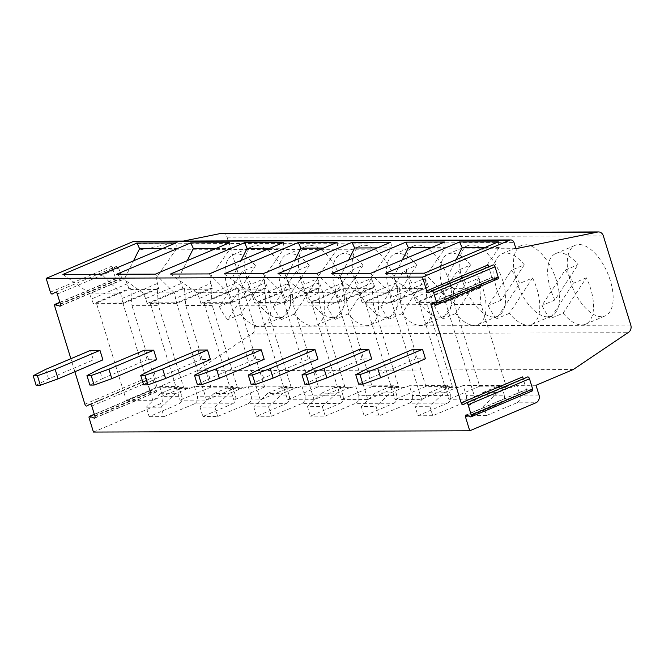 <?xml version="1.0" encoding="UTF-8"?>
<svg xmlns="http://www.w3.org/2000/svg" width="664" height="664" viewBox="0 0 664 664"><rect width="100%" height="100%" fill="white"/><g stroke="black" fill="none" stroke-linecap="round" stroke-linejoin="round"><path stroke-width="0.5" stroke-dasharray="3.32 2.49" d="M428.604 292.716L493.144 264.953M74.874 371.732L70.865 358.701M413.008 349.314L415.93 358.809L425.45 358.776M359.249 349.496L362.171 358.992L371.691 358.958M305.49 349.679L308.411 359.174L317.94 359.141M90.462 350.409L93.375 359.905L102.903 359.871M144.213 350.227L147.134 359.722L156.662 359.689M197.972 350.044L200.893 359.539L210.422 359.506M251.731 349.862L254.652 359.357L264.181 359.324M497.917 278.88A2.017 0.996 67.1 0 1 497.419 278.855L493.186 277.096A2.017 0.996 67.1 0 0 492.696 277.071L431.301 303.058M433.6 303.83L492.422 278.938A2.017 0.996 67.1 0 1 492.696 277.071M492.422 278.938L488.106 264.903M489.999 266.737A2.017 0.996 67.1 0 1 489.949 266.762A2.017 0.996 67.1 0 1 489.219 266.604M466.186 395.329C466.966 398.89 465.929 401.446 463.057 403.015L501.328 402.882C504.125 401.322 505.13 398.757 504.341 395.196L466.186 395.329L463.173 385.535L458.309 387.568L458.11 386.929L444.133 392.781L429.832 406.26L432.737 415.705L463.057 403.015M601.293 316.67A38.338 18.932 67.1 0 1 571.331 284.35A38.338 18.932 67.1 0 1 575.256 245.298A38.338 18.932 67.1 0 1 597.658 256.346A38.338 18.932 67.1 0 1 612.756 291.728A38.338 18.932 67.1 0 1 605.145 315.906A38.338 18.932 67.1 0 1 601.293 316.67M222.216 233.213A6.009 5.113 89.8 0 1 227.047 237.181L254.486 326.397A6.009 5.113 -90.2 0 1 251.656 333.975L197 370.778L159.7 386.564L162.713 396.358L181.795 396.292C182.583 399.852 181.579 402.417 178.774 403.978L149.143 416.66L146.238 407.223L161.045 407.173L163.95 416.61L149.143 416.66M547.534 316.852A38.338 18.932 67.1 0 1 517.571 284.532A38.338 18.932 67.1 0 1 521.497 245.481A38.338 18.932 67.1 0 1 543.899 256.528A38.338 18.932 67.1 0 1 558.997 291.911A38.338 18.932 67.1 0 1 551.386 316.089A38.338 18.932 67.1 0 1 547.534 316.852M493.775 317.035A38.338 18.932 67.1 0 1 463.812 284.715A38.338 18.932 67.1 0 1 467.738 245.663A38.338 18.932 67.1 0 1 490.14 256.711A38.338 18.932 67.1 0 1 505.238 292.094A38.338 18.932 67.1 0 1 497.626 316.272A38.338 18.932 67.1 0 1 493.775 317.035M278.739 317.766A38.338 18.932 67.1 0 1 248.776 285.445A38.338 18.932 67.1 0 1 252.702 246.394A38.338 18.932 67.1 0 1 275.103 257.441A38.338 18.932 67.1 0 1 290.201 292.824A38.338 18.932 67.1 0 1 282.59 317.002A38.338 18.932 67.1 0 1 278.739 317.766M332.498 317.583A38.338 18.932 67.1 0 1 302.535 285.263A38.338 18.932 67.1 0 1 306.461 246.211A38.338 18.932 67.1 0 1 328.863 257.258A38.338 18.932 67.1 0 1 343.96 292.641A38.338 18.932 67.1 0 1 336.349 316.819A38.338 18.932 67.1 0 1 332.498 317.583M386.257 317.4A38.338 18.932 67.1 0 1 356.294 285.08A38.338 18.932 67.1 0 1 360.22 246.029A38.338 18.932 67.1 0 1 382.622 257.076A38.338 18.932 67.1 0 1 397.719 292.459A38.338 18.932 67.1 0 1 390.108 316.637A38.338 18.932 67.1 0 1 386.257 317.4M440.016 317.218A38.338 18.932 67.1 0 1 410.053 284.897A38.338 18.932 67.1 0 1 413.979 245.846A38.338 18.932 67.1 0 1 436.381 256.893A38.338 18.932 67.1 0 1 451.478 292.276A38.338 18.932 67.1 0 1 443.867 316.454A38.338 18.932 67.1 0 1 440.016 317.218M504.341 395.196L501.328 385.402L463.173 385.535M412.427 395.512C413.207 399.072 412.17 401.629 409.298 403.197L447.569 403.065C450.366 401.504 451.371 398.939 450.582 395.379L412.427 395.512L409.414 385.718L404.55 387.751L404.351 387.112L390.374 392.955L376.073 406.443L378.978 415.888L409.298 403.197M345.853 288.749L372.305 288.657L373.483 304.859L398.599 386.506L372.147 386.597L347.023 304.95L345.587 287.877L344.01 287.885L308.42 302.95L304.336 292.409L335.627 292.301L338.026 302.85L373.616 287.786L372.039 287.786L337.885 302.244L311.424 302.336L345.587 287.877M373.483 304.859L347.023 304.95M450.582 395.379L447.569 385.585L409.414 385.718M524.294 264.828A38.338 18.932 -112.9 0 0 501.893 253.781A38.338 18.932 -112.9 0 0 501.096 300.203L524.294 264.828L511.371 270.298A38.338 18.932 67.1 0 1 519.646 283.437L496.448 318.811A38.338 18.932 67.1 0 1 488.173 305.672L511.371 270.298M532.569 277.967L509.379 313.342A38.338 18.932 -112.9 0 0 531.781 324.389A38.338 18.932 -112.9 0 0 532.569 277.967L519.646 283.437M509.379 313.342L496.448 318.811M501.096 300.203L488.173 305.672M393.81 403.247C396.607 401.687 397.611 399.122 396.831 395.561L358.668 395.694C359.448 399.255 358.411 401.811 355.539 403.38L393.81 403.247L364.179 415.938L361.274 406.493L376.073 406.443M373.616 287.786L371.217 277.237L339.918 277.344L342.499 282.997L306.917 298.053M339.918 277.344L348.567 260.089M277.959 273.692L304.336 292.409M404.55 387.751L389.062 387.801L388.863 387.162L404.351 387.112M378.978 415.888L364.179 415.938M390.374 392.955L375.202 393.013L388.863 387.162M375.202 393.013L361.274 406.493M389.062 387.801L393.81 385.767L396.831 395.561M470.535 265.011A38.338 18.932 -112.9 0 0 448.134 253.963A38.338 18.932 -112.9 0 0 447.337 300.385L470.535 265.011L457.612 270.48A38.338 18.932 67.1 0 1 465.887 283.619L442.689 318.994A38.338 18.932 67.1 0 1 434.414 305.855L457.612 270.48M478.819 278.15L455.62 313.524A38.338 18.932 -112.9 0 0 478.022 324.572A38.338 18.932 -112.9 0 0 478.819 278.15L465.887 283.619M455.62 313.524L442.689 318.994M447.337 300.385L434.414 305.855M251.158 384.514L263.583 378.148L308.411 359.174M468.054 415.83L526.876 390.938L522.56 376.903M463.065 404.716L524.46 378.737A2.017 0.996 67.1 0 1 524.402 378.762A2.017 0.996 67.1 0 1 523.672 378.604M453.371 288.383L479.823 288.292L481.002 304.494L506.117 386.141L479.665 386.232L454.541 304.585L453.097 287.512L451.52 287.52L415.938 302.585L445.544 302.485L481.134 287.421L479.557 287.429L445.395 301.879L418.942 301.971L453.097 287.512M481.002 304.494L454.541 304.585M532.37 390.88A2.017 0.996 67.1 0 1 531.872 390.855L527.648 389.096A2.017 0.996 67.1 0 0 527.15 389.071L465.754 415.058M526.876 390.938A2.017 0.996 67.1 0 1 527.15 389.071M524.46 378.737L527.598 376.953M565.13 270.115A38.338 18.932 67.1 0 1 573.405 283.254L550.207 318.629A38.338 18.932 67.1 0 1 541.932 305.49L565.13 270.115L578.053 264.646A38.338 18.932 -112.9 0 0 555.652 253.598A38.338 18.932 -112.9 0 0 554.855 300.02L578.053 264.646M554.855 300.02L541.932 305.49M563.13 313.159A38.338 18.932 -112.9 0 0 585.54 324.206A38.338 18.932 -112.9 0 0 586.329 277.784L563.13 313.159L550.207 318.629M586.329 277.784L573.405 283.254M506.117 386.141L475.333 399.172L448.872 399.263L418.942 301.971M479.665 386.232L448.872 399.263M479.823 288.292L479.557 287.429M475.333 399.172L445.395 301.879M451.52 287.52L447.436 276.979L478.736 276.88L479.632 282.532L444.042 297.588L445.544 302.485M479.632 282.532L481.134 287.421M450.018 282.632L414.436 297.688L411.846 292.044L443.145 291.936L444.042 297.588M414.436 297.688L415.938 302.585M424.254 273.194L443.145 291.936M498.349 241.829L499.245 247.489L478.736 276.88M484.878 247.531L499.245 247.489M385.469 273.327L411.846 292.044M447.436 276.979L456.085 259.724M358.668 384.157L371.101 377.783L368.18 368.288M536.014 385.286L516.932 385.352L519.945 395.146C520.725 398.707 519.68 401.272 516.816 402.832L535.956 402.766M482.72 392.648L496.381 386.797L511.869 386.747L497.892 392.598L482.72 392.648L468.792 406.127L483.591 406.077L486.496 415.523L516.816 402.832M497.892 392.598L483.591 406.077M516.932 385.352L512.068 387.386L496.581 387.436L496.381 386.797M512.068 387.386L511.869 386.747M486.496 415.523L471.697 415.573L468.792 406.127M501.328 402.882L471.697 415.573M501.328 385.402L496.581 387.436M93.441 432.065L159.642 404.044A6.009 5.113 89.8 0 0 162.713 396.358M163.95 416.61L194.27 403.928L232.533 403.795L202.902 416.477L199.997 407.04L214.804 406.99L217.709 416.428L202.902 416.477M217.709 416.428L248.029 403.745L286.292 403.612L256.661 416.303L253.756 406.858L268.563 406.808L271.468 416.245L256.661 416.303M271.468 416.245L301.788 403.563L340.051 403.43L310.42 416.12L307.515 406.675L322.322 406.625L325.227 416.071L310.42 416.12M325.227 416.071L355.539 403.38M447.569 403.065L417.938 415.755L415.033 406.31L429.832 406.26M432.737 415.705L417.938 415.755M54.714 306.195L116.109 280.208L111.793 266.181A2.017 0.996 67.1 0 0 113.635 268.032L113.693 268.007A2.017 0.996 67.1 0 1 113.635 268.032M134.51 241.223A4.001 3.411 -90.2 0 1 137.722 243.871L139.598 249.954L183.405 241.057M89.175 418.195L150.57 392.208L146.254 378.181A2.017 0.996 67.1 0 0 148.097 380.032L90.669 404.343L151.284 378.223A2.017 0.996 67.1 0 1 151.342 378.198A2.017 0.996 67.1 0 1 153.185 380.057L156.331 390.291A2.017 0.996 67.1 0 1 156.065 392.158A2.017 0.996 67.1 0 1 155.567 392.133L151.334 390.374A2.017 0.996 67.1 0 0 150.836 390.349L94.321 414.27M515.911 248.676L139.598 249.954M251.656 333.975L627.961 332.697M573.314 369.499L197 370.778M458.309 387.568L442.822 387.618L442.622 386.979L458.11 386.929M447.569 385.585L442.822 387.618M393.81 385.767L355.655 385.9L350.791 387.934L335.303 387.983L335.104 387.344L350.592 387.295L336.615 393.138L321.442 393.196L307.515 406.675M159.7 386.564L178.782 386.498L174.026 388.531L189.514 388.481L194.378 386.448L232.541 386.315L227.785 388.349L243.273 388.299L248.137 386.265L286.3 386.133L281.544 388.166L297.032 388.116L301.896 386.083L340.059 385.95L335.303 387.983M232.533 403.795C235.33 402.235 236.343 399.67 235.554 396.109L197.391 396.242C198.171 399.803 197.133 402.359 194.27 403.928M371.101 377.783L415.93 358.809M197.399 384.697L209.824 378.331L254.652 359.357M120.599 293.031L122.998 303.572L93.383 303.672L89.3 293.139L120.599 293.031L101.7 274.29M178.782 386.498L181.795 396.292M161.045 407.173L175.338 393.686L189.315 387.834L189.514 388.481M194.378 386.448L197.391 396.242M174.026 388.531L173.827 387.892L189.315 387.834M175.338 393.686L160.165 393.735L173.827 387.892M160.165 393.735L146.238 407.223M150.57 392.208A2.017 0.996 67.1 0 1 150.836 390.349M263.583 378.148L260.661 368.653M372.147 386.597L341.354 399.628L311.424 302.336M342.499 282.997L344.01 287.885M372.305 288.657L372.039 287.786M371.217 277.237L391.727 247.846L377.359 247.896M372.114 282.897L336.523 297.953M398.599 386.506L367.814 399.537L337.885 302.244M338.026 302.85L308.42 302.95M367.814 399.537L341.354 399.628M316.736 273.56L335.627 292.301M390.83 242.194L391.727 247.846M336.615 393.138L322.322 406.625M350.791 387.934L350.592 387.295M355.655 385.9L358.668 395.694M321.442 393.196L335.104 387.344M340.051 403.43C342.848 401.869 343.852 399.305 343.072 395.744L304.909 395.877C305.689 399.438 304.651 401.994 301.788 403.563M340.059 385.95L343.072 395.744M426.064 288.475L427.243 304.676L452.358 386.323L425.906 386.415L400.782 304.768L399.612 288.566L426.064 288.475L425.798 287.612L391.635 302.062L365.183 302.153L399.346 287.695L397.769 287.703L362.179 302.767L391.785 302.668L427.375 287.603L425.798 287.612M427.243 304.676L400.782 304.768M416.776 265.193A38.338 18.932 -112.9 0 0 394.374 254.146A38.338 18.932 -112.9 0 0 393.578 300.568L416.776 265.193L403.853 270.663A38.338 18.932 67.1 0 1 412.128 283.802L388.93 319.176A38.338 18.932 67.1 0 1 380.655 306.038L403.853 270.663M425.06 278.332L401.861 313.707A38.338 18.932 -112.9 0 0 424.263 324.754A38.338 18.932 -112.9 0 0 425.06 278.332L412.128 283.802M401.861 313.707L388.93 319.176M393.578 300.568L380.655 306.038M253.158 298.236L250.577 292.592L281.868 292.484L284.267 303.033L254.661 303.133L253.158 298.236L288.74 283.179L286.159 277.527L294.808 260.271M224.2 273.875L250.577 292.592M284.267 303.033L319.857 287.968L318.28 287.968L284.126 302.427L257.665 302.518L291.828 288.06L290.251 288.068L254.661 303.133M337.071 242.377L337.968 248.029L317.458 277.419L318.355 283.072L282.764 298.136M318.355 283.072L319.857 287.968M288.74 283.179L290.251 288.068M262.977 273.742L281.868 292.484M323.6 248.079L337.968 248.029M284.126 302.427L314.055 399.72L344.84 386.689L318.388 386.78L287.595 399.811L257.665 302.518M318.388 386.78L293.264 305.125L291.828 288.06M317.458 277.419L286.159 277.527M209.824 378.331L206.902 368.835M292.094 288.931L318.546 288.84L318.28 287.968M314.055 399.72L287.595 399.811M318.546 288.84L319.724 305.042L293.264 305.125M344.84 386.689L319.724 305.042M363.017 265.376A38.338 18.932 -112.9 0 0 340.615 254.329A38.338 18.932 -112.9 0 0 339.819 300.75L363.017 265.376L350.094 270.846A38.338 18.932 67.1 0 1 358.369 283.984L335.171 319.359A38.338 18.932 67.1 0 1 326.896 306.22L350.094 270.846M371.3 278.515L348.102 313.889A38.338 18.932 -112.9 0 0 370.504 324.937A38.338 18.932 -112.9 0 0 371.3 278.515L358.369 283.984M348.102 313.889L335.171 319.359M339.819 300.75L326.896 306.22M452.358 386.323L421.574 399.354L395.113 399.446L365.183 302.153M425.906 386.415L395.113 399.446M421.574 399.354L391.635 302.062M399.612 288.566L399.346 287.695M362.179 302.767L360.676 297.87L396.259 282.814L397.769 287.703M360.676 297.87L358.087 292.226L389.386 292.118L391.785 302.668M396.259 282.814L393.677 277.162L424.977 277.054L425.873 282.715L390.283 297.771M425.873 282.715L427.375 287.603M424.977 277.054L445.486 247.664L431.119 247.713M393.677 277.162L402.326 259.906M304.909 384.332L317.342 377.965L314.421 368.47M444.133 392.781L428.961 392.831L415.033 406.31M428.961 392.831L442.622 386.979M331.718 273.51L358.087 292.226M370.495 273.377L389.386 292.118M444.589 242.011L445.486 247.664M317.342 377.965L362.171 358.992M309.258 265.558A38.338 18.932 -112.9 0 0 286.856 254.511A38.338 18.932 -112.9 0 0 286.059 300.933L309.258 265.558L296.335 271.028A38.338 18.932 67.1 0 1 304.61 284.167L281.42 319.542A38.338 18.932 67.1 0 1 273.136 306.403L296.335 271.028M317.541 278.697L294.343 314.072A38.338 18.932 -112.9 0 0 316.745 325.119A38.338 18.932 -112.9 0 0 317.541 278.697L304.61 284.167M294.343 314.072L281.42 319.542M286.059 300.933L273.136 306.403M264.787 289.023L265.965 305.224L291.081 386.871L264.629 386.963L239.513 305.307L238.334 289.114L264.787 289.023L264.521 288.151L230.367 302.61L203.906 302.701L238.069 288.242L236.492 288.251L200.901 303.315L230.508 303.207L266.098 288.151L264.521 288.151M265.965 305.224L239.513 305.307M286.292 403.612C289.089 402.052 290.102 399.487 289.313 395.927L251.15 396.059C251.93 399.62 250.892 402.176 248.029 403.745M211.028 289.205L212.206 305.407L237.322 387.054L210.87 387.145L185.754 305.49L184.575 289.296L211.028 289.205L210.762 288.334L176.607 302.792L150.147 302.884L184.31 288.425L182.733 288.433L147.142 303.489L176.757 303.39L212.339 288.334L210.762 288.334M212.206 305.407L185.754 305.49M116.109 280.208A2.017 0.996 67.1 0 1 116.383 278.349A2.017 0.996 67.1 0 1 116.881 278.374L121.105 280.133A2.017 0.996 67.1 0 0 121.603 280.158A2.017 0.996 67.1 0 0 121.877 278.291L118.723 268.057A2.017 0.996 67.1 0 0 116.881 266.198A2.017 0.996 67.1 0 0 116.831 266.222L113.693 268.007M255.499 265.741A38.338 18.932 -112.9 0 0 233.097 254.694A38.338 18.932 -112.9 0 0 232.3 301.116L255.499 265.741L242.576 271.211A38.338 18.932 67.1 0 1 250.859 284.35L227.661 319.724A38.338 18.932 67.1 0 1 219.377 306.585L242.576 271.211M263.782 278.88L240.584 314.255A38.338 18.932 -112.9 0 0 262.986 325.302A38.338 18.932 -112.9 0 0 263.782 278.88L250.859 284.35M240.584 314.255L227.661 319.724M232.3 301.116L219.377 306.585M157.268 289.388L158.447 305.581L131.995 305.672L130.816 289.479L157.268 289.388L157.003 288.516L122.848 302.975L96.388 303.066L130.551 288.608L128.974 288.616L93.383 303.672M232.541 386.315L235.554 396.109M130.816 289.479L130.551 288.608M128.974 288.616L124.882 278.075L156.181 277.967L158.58 288.516L157.003 288.516M122.848 302.975L152.778 400.267L183.571 387.236L158.447 305.581M183.571 387.236L157.111 387.328L126.318 400.359L96.388 303.066M157.111 387.328L131.995 305.672M122.998 303.572L158.58 288.516M152.778 400.267L126.318 400.359M157.077 283.619L121.487 298.684M175.802 242.924L176.69 248.577L156.181 277.967M162.323 248.626L176.69 248.577M124.882 278.075L133.53 260.811M127.471 283.719L91.881 298.783M62.922 274.415L89.3 293.139M36.122 385.244L48.547 378.878L93.375 359.905M48.547 378.878L45.625 369.383M237.322 387.054L206.537 400.085L180.077 400.176L150.147 302.884M210.87 387.145L180.077 400.176M206.537 400.085L176.607 302.792M184.575 289.296L184.31 288.425M214.804 406.99L229.097 393.503L213.924 393.561L199.997 407.04M213.924 393.561L227.586 387.71L243.074 387.66L229.097 393.503M147.142 303.489L145.64 298.601L181.23 283.536L182.733 288.433M145.64 298.601L143.059 292.957L174.35 292.849L176.757 303.39M181.23 283.536L178.641 277.892L209.94 277.784L210.837 283.437L175.246 298.501M210.837 283.437L212.339 288.334M209.94 277.784L230.449 248.394L216.082 248.444M178.641 277.892L187.29 260.628M89.881 385.062L102.306 378.696L99.384 369.201M227.785 388.349L227.586 387.71M243.273 388.299L243.074 387.66M248.137 386.265L251.15 396.059M286.3 386.133L289.313 395.927M116.681 274.232L143.059 292.957M155.459 274.107L174.35 292.849M229.561 242.742L230.449 248.394M102.306 378.696L147.134 359.722M291.081 386.871L260.296 399.902L233.836 399.994L203.906 302.701M264.629 386.963L233.836 399.994M260.296 399.902L230.367 302.61M238.334 289.114L238.069 288.242M268.563 406.808L282.856 393.32L267.683 393.378L253.756 406.858M267.683 393.378L281.345 387.527L296.833 387.477L282.856 393.32M200.901 303.315L199.399 298.418L234.981 283.362L236.492 288.251M199.399 298.418L196.818 292.774L228.109 292.666L230.508 303.207M234.981 283.362L232.4 277.71L263.699 277.602L264.596 283.254L229.005 298.319M264.596 283.254L266.098 288.151M263.699 277.602L284.209 248.212L269.841 248.261M232.4 277.71L241.049 260.446M143.64 384.879L156.065 378.513L153.143 369.018M281.544 388.166L281.345 387.527M297.032 388.116L296.833 387.477M301.896 386.083L304.909 395.877M170.44 274.049L196.818 292.774M209.218 273.925L228.109 292.666M283.312 242.559L284.209 248.212M156.065 378.513L200.893 359.539M436.024 304.842L497.419 278.855M630.8 325.119L254.486 326.397M227.047 237.181L603.352 235.911M431.791 303.083L493.186 277.096M470.477 416.843L531.872 390.855M466.252 415.083L527.648 389.096M539.027 395.08L519.945 395.146M178.774 403.978L159.642 404.044M50.398 292.168L111.793 266.181M84.859 404.168L146.254 378.181M137.722 243.871L514.036 242.592M94.935 416.278L156.331 390.291M91.79 406.044L153.185 380.057M89.997 404.168L151.284 378.223M94.993 417.772L155.567 392.133M94.379 414.477L151.334 390.374M59.926 302.477L116.881 278.374M60.54 305.764L121.105 280.133M60.482 304.278L121.877 278.291M57.328 294.036L118.723 268.057M55.544 292.168L116.831 266.222M531.781 324.389L551.386 316.089M501.893 253.781L521.497 245.481M478.022 324.572L497.626 316.272M448.134 253.963L467.738 245.663M489.949 266.762L428.554 292.741M524.402 378.762L463.007 404.749M585.54 324.206L605.145 315.906M555.652 253.598L575.256 245.298M89.947 404.185L151.342 378.198M94.67 418.137L156.065 392.158M424.263 324.754L443.867 316.454M394.374 254.146L413.979 245.846M370.504 324.937L390.108 316.637M340.615 254.329L360.22 246.029M316.745 325.119L336.349 316.819M286.856 254.511L306.461 246.211M116.383 278.349L59.86 302.269M60.208 306.137L121.603 280.158M55.485 292.185L116.881 266.198M262.986 325.302L282.59 317.002M233.097 254.694L252.702 246.394"/><path stroke-width="1" d="M422.462 277.096L46.156 278.374L133.364 241.464L509.67 240.185L422.462 277.096L426.711 290.89A2.017 0.996 -112.9 0 0 428.554 292.741A2.017 0.996 -112.9 0 0 428.604 292.716L431.749 290.932A2.017 0.996 -112.9 0 1 431.799 290.907A2.017 0.996 -112.9 0 1 433.642 292.766L436.787 303L498.183 277.021A2.017 0.996 67.1 0 1 497.917 278.88L436.522 304.867A2.017 0.996 -112.9 0 0 436.787 303M52.24 294.019A2.017 0.996 -112.9 0 0 52.298 293.994L52.24 294.019A2.017 0.996 -112.9 0 1 50.398 292.168L46.156 278.374M52.298 293.994L55.544 292.168M59.86 302.269L54.987 304.336A2.017 0.996 -112.9 0 1 55.485 304.361L59.71 306.112A2.017 0.996 -112.9 0 0 60.208 306.137A2.017 0.996 -112.9 0 0 60.482 304.278L57.328 294.036A2.017 0.996 -112.9 0 0 55.485 292.185A2.017 0.996 -112.9 0 0 55.436 292.21M54.987 304.336A2.017 0.996 -112.9 0 0 54.714 306.195L70.865 358.701M86.702 406.019A2.017 0.996 -112.9 0 0 86.752 405.994L86.702 406.019A2.017 0.996 -112.9 0 1 84.859 404.168L74.874 371.732M86.752 405.994L89.997 404.168M94.321 414.27L89.441 416.336A2.017 0.996 -112.9 0 1 89.939 416.361L94.172 418.121A2.017 0.996 -112.9 0 0 94.67 418.137A2.017 0.996 -112.9 0 0 94.935 416.278L91.79 406.044A2.017 0.996 -112.9 0 0 89.947 404.185A2.017 0.996 -112.9 0 0 89.889 404.21M89.441 416.336A2.017 0.996 -112.9 0 0 89.175 418.195L93.441 432.065L469.747 430.787L535.956 402.766A6.009 5.113 -90.2 0 0 539.027 395.08L536.014 385.286L573.314 369.499L627.961 332.697A6.009 5.113 -90.2 0 0 630.8 325.119L603.352 235.911A6.009 5.113 -90.2 0 0 598.521 231.935A6.009 5.113 -90.2 0 0 597.044 232.201L220.738 233.471L183.405 241.057M466.311 402.89L527.598 376.953A2.017 0.996 67.1 0 1 527.648 376.928A2.017 0.996 67.1 0 1 529.49 378.779L532.644 389.021A2.017 0.996 67.1 0 1 532.37 390.88L470.975 416.868A2.017 0.996 -112.9 0 1 470.477 416.843L466.252 415.083A2.017 0.996 -112.9 0 0 465.754 415.058A2.017 0.996 -112.9 0 0 465.481 416.926L469.747 430.787M470.975 416.868A2.017 0.996 -112.9 0 0 471.249 415.008L532.644 389.021M527.648 376.928L466.252 402.915A2.017 0.996 -112.9 0 1 468.095 404.766L471.249 415.008M466.252 402.915A2.017 0.996 -112.9 0 0 466.203 402.94L463.065 404.716A2.017 0.996 -112.9 0 1 463.007 404.749A2.017 0.996 -112.9 0 1 461.165 402.89L522.56 376.903A2.017 0.996 67.1 0 0 523.672 378.604M436.522 304.867A2.017 0.996 -112.9 0 1 436.024 304.842L431.791 303.083A2.017 0.996 -112.9 0 0 431.301 303.058A2.017 0.996 -112.9 0 0 431.027 304.917L461.165 402.89M359.988 374.645L355.755 374.662L368.18 368.288L413.008 349.314L422.536 349.281L425.45 358.776L380.621 377.75L362.901 384.141L359.988 374.645L377.708 368.254L380.621 377.75M368.777 349.463L371.691 358.958L326.862 377.932L309.142 384.323L304.909 384.332L301.995 374.845L314.421 368.47L359.249 349.496L368.777 349.463L323.949 368.437L326.862 377.932M248.236 375.027L260.661 368.653L305.49 349.679L315.018 349.646L317.94 359.141L273.103 378.115L255.391 384.506L251.158 384.514L248.236 375.027L252.469 375.011L270.19 368.62L273.103 378.115M37.433 375.741L33.2 375.758L45.625 369.383L90.462 350.409L99.982 350.376L102.903 359.871L58.075 378.845L40.355 385.228L37.433 375.741L55.154 369.35L58.075 378.845M153.741 350.194L156.662 359.689L111.834 378.663L94.114 385.054L89.881 385.062L86.959 375.575L99.384 369.201L144.213 350.227L153.741 350.194L108.913 369.167L111.834 378.663M207.5 350.011L210.422 359.506L165.593 378.48L147.873 384.871L143.64 384.879L140.718 375.392L153.143 369.018L197.972 350.044L207.5 350.011L162.672 368.985L165.593 378.48M261.259 349.828L264.181 359.324L219.352 378.297L201.632 384.688L197.399 384.697L194.477 375.21L206.902 368.835L251.731 349.862L261.259 349.828L216.431 368.802L219.352 378.297M431.849 290.89L493.144 264.953A2.017 0.996 67.1 0 1 493.194 264.928A2.017 0.996 67.1 0 1 495.037 266.779L498.183 277.021M489.219 266.604A2.017 0.996 67.1 0 1 488.106 264.903L426.711 290.89M348.567 260.089L354.634 247.979L352.053 242.327L277.959 273.692L316.736 273.56L390.83 242.194L352.053 242.327M315.018 349.646L270.19 368.62M509.67 240.185A4.001 3.411 -90.2 0 1 510.815 239.945A4.001 3.411 -90.2 0 1 514.036 242.592L515.911 248.676L597.044 232.201M424.254 273.194L498.349 241.829L459.571 241.962L385.469 273.327L424.254 273.194M456.085 259.724L462.152 247.614L484.878 247.531M462.152 247.614L459.571 241.962M355.755 374.662L358.668 384.157L362.901 384.141M422.536 349.281L377.708 368.254M133.364 241.464A4.001 3.411 -90.2 0 1 134.51 241.223L510.815 239.945M598.521 231.935L222.216 233.213A6.009 5.113 89.8 0 0 220.738 233.471M405.812 242.144L444.589 242.011L370.495 273.377L331.718 273.51L405.812 242.144L408.393 247.797L431.119 247.713M137.016 243.057L175.802 242.924L101.7 274.29L62.922 274.415L137.016 243.057L139.598 248.701L162.323 248.626M190.775 242.875L229.561 242.742L155.459 274.107L116.681 274.232L190.775 242.875L193.357 248.519L216.082 248.444M244.535 242.692L283.312 242.559L209.218 273.925L170.44 274.049L244.535 242.692L247.116 248.336L269.841 248.261M298.294 242.509L337.071 242.377L262.977 273.742L224.2 273.875L298.294 242.509L300.875 248.153L323.6 248.079M255.391 384.506L252.469 375.011M354.634 247.979L377.359 247.896M294.808 260.271L300.875 248.153M201.632 384.688L198.71 375.193L194.477 375.21M198.71 375.193L216.431 368.802M402.326 259.906L408.393 247.797M309.142 384.323L306.228 374.828L301.995 374.845M306.228 374.828L323.949 368.437M133.53 260.811L139.598 248.701M40.355 385.228L36.122 385.244L33.2 375.758M99.982 350.376L55.154 369.35M187.29 260.628L193.357 248.519M94.114 385.054L91.192 375.558L86.959 375.575M91.192 375.558L108.913 369.167M241.049 260.446L247.116 248.336M147.873 384.871L144.951 375.376L140.718 375.392M144.951 375.376L162.672 368.985M433.642 292.766L495.037 266.779M431.027 304.917L433.6 303.83M465.481 416.926L468.054 415.83M468.095 404.766L529.49 378.779M94.172 418.121L94.993 417.772M89.939 416.361L94.379 414.477M55.485 304.361L59.926 302.477M59.71 306.112L60.54 305.764M493.194 264.928L431.799 290.907"/></g></svg>
